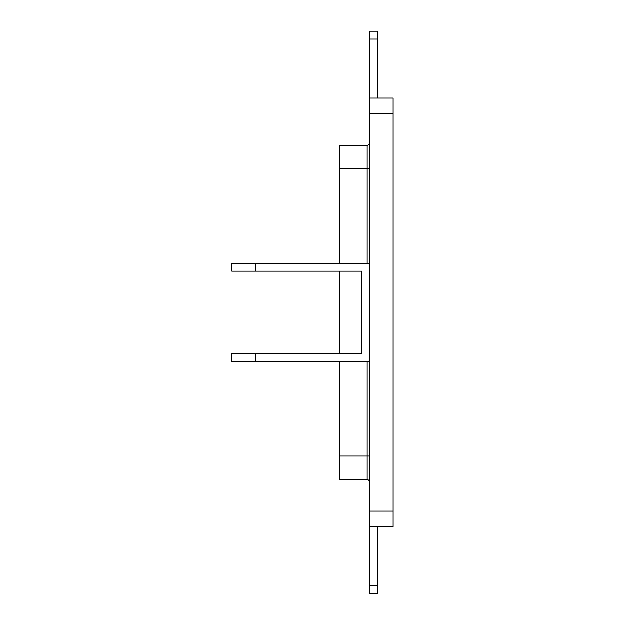 <?xml version="1.0" encoding="UTF-8"?>
<svg xmlns="http://www.w3.org/2000/svg" width="625" height="625" viewBox="0 0 625 625"><rect width="100%" height="100%" fill="white"/><g stroke="black" fill="none" stroke-linecap="round" stroke-linejoin="round"><path stroke-width="0.94" d="M369.539 98.117L393.141 98.117L393.141 113.852L369.539 113.852L369.539 31.25L377.406 31.25L377.406 98.117M377.406 526.883L377.406 593.75L369.539 593.75L369.539 511.148L393.141 511.148L393.141 526.883L369.539 526.883M369.539 113.852L369.539 511.148M393.141 113.852L393.141 511.148M369.539 482.039A2.359 2.359 0 0 0 367.18 479.68L339.641 479.68L339.641 361.672M339.641 353.805L339.641 271.195M339.641 263.328L339.641 145.32L367.18 145.32A2.359 2.359 0 0 0 369.539 142.961M369.539 361.672L255.602 361.672L255.602 353.805L361.672 353.805L361.672 271.195L255.602 271.195L255.602 263.328L231.859 263.328L231.859 271.195L255.602 271.195M369.539 263.328L255.602 263.328M255.602 353.805L231.859 353.805L231.859 361.672L255.602 361.672M367.18 479.68L367.18 361.672M339.641 456.078L369.539 456.078M367.18 263.328L367.18 145.32M339.641 168.922L369.539 168.922M377.406 39.117L369.539 39.117M369.539 585.883L377.406 585.883"/></g></svg>
